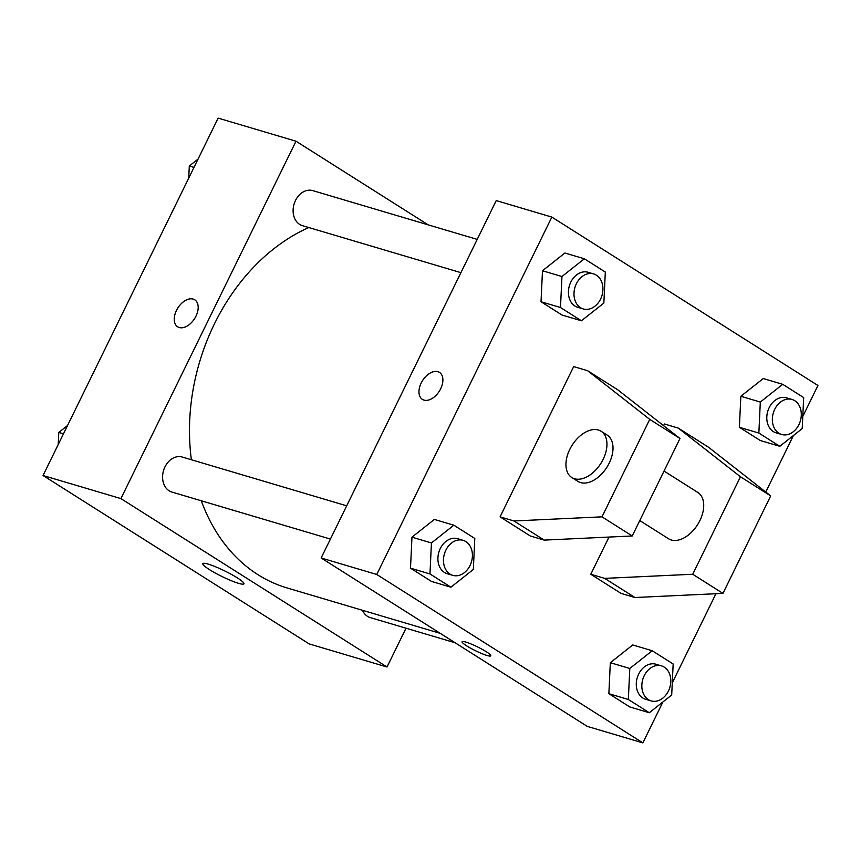 <?xml version="1.0" encoding="UTF-8"?>
<svg xmlns="http://www.w3.org/2000/svg" width="861" height="861" viewBox="0 0 861 861"><rect width="100%" height="100%" fill="white"/><g stroke="black" fill="none" stroke-linecap="round" stroke-linejoin="round"><path stroke-width="1.29" d="M406.026 628.196L387.019 667.006L309.153 643.91L43.05 475.509L218.134 118.118L296.001 141.215L428.154 224.839M308.798 227.53A191.712 148.027 106.5 0 0 191.379 459.752M201.291 500.779A191.712 148.027 106.5 0 0 286.993 587.912L440.251 633.362M387.019 667.006L120.917 498.605L296.001 141.215M346.703 505.816L182.263 457.04A18.264 14.099 106.5 0 0 163.547 470.536A18.264 14.099 106.5 0 0 171.877 492.051L330.409 539.072M477.22 239.401L312.78 190.625A18.264 14.099 106.5 0 0 294.064 204.122A18.264 14.099 106.5 0 0 302.394 225.636L460.926 272.657M455.092 642.758L370.241 617.585A18.264 14.099 -73.5 0 1 362.481 610.298M120.917 498.605L43.05 475.509M238.54 583.327A22.892 3.11 26.1 0 1 215.261 573.017A22.892 3.11 26.1 0 1 202.819 563.654A22.892 3.11 26.1 0 1 224.743 570.94A22.892 3.11 26.1 0 1 243.943 583.801A22.892 3.11 26.1 0 1 238.54 583.327M176.473 310.423A15.972 9.923 122.3 0 1 194.758 299.811A15.972 9.923 122.3 0 1 194.597 318.613A15.972 9.923 122.3 0 1 177.667 326.814A15.972 9.923 122.3 0 1 176.473 310.423M177.667 326.814A15.972 9.923 122.3 0 1 176.483 310.423A15.972 9.923 122.3 0 1 194.758 299.811M662.927 701.941L642.866 742.882L587.245 726.383L321.142 557.982L496.227 200.591L551.847 217.09L817.95 385.491L802.786 416.433M423.967 400.107A15.972 9.923 122.3 0 1 422.396 399.386A15.972 9.923 122.3 0 1 422.557 380.584A15.972 9.923 122.3 0 1 439.476 372.393A15.972 9.923 122.3 0 1 440.025 390.001A15.972 9.923 122.3 0 1 423.967 400.107M642.866 742.882L376.763 574.481L321.142 557.982M376.763 574.481L551.847 217.09M439.487 372.393A15.972 9.923 -57.7 0 0 422.557 380.584A15.972 9.923 -57.7 0 0 422.396 399.386M486.174 651.669A15.972 2.163 26.1 0 1 490.792 655.813A15.972 2.163 26.1 0 1 475.487 650.733A15.972 2.163 26.1 0 1 462.099 641.757A15.972 2.163 26.1 0 1 471.107 643.996A15.972 2.163 26.1 0 1 486.174 651.669M462.099 641.757A15.972 2.163 -153.9 0 0 475.498 650.722A15.972 2.163 -153.9 0 0 490.792 655.813M793.444 435.515L765.752 492.04M715.943 593.713L672.269 682.859M581.433 320.776L561.975 315.008L541.02 301.748L542.484 270.752L564.891 253.016L542.484 270.752L561.953 276.521L584.361 258.784L605.315 272.044L603.852 303.04L581.433 320.776L560.489 307.517L561.953 276.521M450.916 587.202L431.458 581.423L410.503 568.163L411.967 537.167L434.375 519.431L411.967 537.167L431.436 542.947L453.844 525.199L474.798 538.459L473.335 569.455L450.916 587.202L429.973 573.943L431.436 542.947M649.291 712.736L629.822 706.956L608.867 693.697L610.331 662.701L632.749 644.964L610.331 662.701L629.8 668.48L652.207 650.744L673.162 663.992L671.698 694.988L649.291 712.736L628.336 699.476L629.8 668.48M779.808 446.31L760.338 440.541L739.384 427.282L740.847 396.286L763.266 378.549L740.847 396.286L760.317 402.055L782.724 384.318L803.679 397.578L802.215 428.574L779.808 446.31L758.853 433.051L760.317 402.055M500.069 516.848L530.311 535.983L544.217 540.105L632.232 535.972L679.986 438.507L617.832 389.839L587.589 370.704L573.684 366.582L500.069 516.848L513.974 520.97L602 516.837L649.743 419.372L587.589 370.704M609.007 537.07L590.786 574.255L604.691 578.377L692.718 574.255L740.46 476.779L678.307 428.111L664.401 423.989L663.583 425.668M590.786 574.255L621.029 593.39L634.934 597.512L722.949 593.39L770.703 495.914L708.549 447.246L678.307 428.111M639.788 520.55L668.567 538.76A27.391 17.005 -57.7 0 0 699.896 520.561A27.391 17.005 -57.7 0 0 697.862 492.47L664.035 471.064M571.801 477.521L577.849 481.353A27.391 17.005 -57.7 0 0 609.19 463.153A27.391 17.005 -57.7 0 0 607.145 435.063L601.096 431.243A27.391 17.005 122.3 0 1 600.817 463.476A27.391 17.005 122.3 0 1 571.801 477.521A27.391 17.005 122.3 0 1 570.865 447.333A27.391 17.005 122.3 0 1 598.384 430.016A27.391 17.005 122.3 0 1 601.096 431.243M649.743 419.372L679.986 438.507M740.46 476.779L770.703 495.914M602 516.837L632.232 535.972M692.718 574.255L722.949 593.39M513.974 520.97L544.217 540.105M604.691 578.377L634.934 597.512M58.214 444.567L58.785 432.426L67.556 425.485M63.477 433.815L58.785 432.426M188.731 178.141L189.302 166.012L198.073 159.059M193.994 167.4L189.302 166.012M661.506 665.876L655.942 664.229A18.264 14.099 106.5 0 0 637.237 677.725A18.264 14.099 106.5 0 0 645.556 699.24L651.12 700.886A18.264 14.099 106.5 0 0 668.405 691.039A18.264 14.099 106.5 0 0 661.506 665.876A18.264 14.099 106.5 0 0 642.79 679.372A18.264 14.099 106.5 0 0 651.12 700.886M652.207 650.744L632.749 644.964M629.822 706.956L608.867 693.697L610.331 662.701M628.336 699.476L608.867 693.697M463.132 540.342L457.578 538.695A18.264 14.099 106.5 0 0 438.862 552.192A18.264 14.099 106.5 0 0 447.193 573.706L452.757 575.352A18.264 14.099 106.5 0 0 470.041 565.505A18.264 14.099 106.5 0 0 463.132 540.342A18.264 14.099 106.5 0 0 444.427 553.838A18.264 14.099 106.5 0 0 452.757 575.352M453.844 525.199L434.375 519.431M431.458 581.423L410.503 568.163L411.967 537.167M429.973 573.943L410.503 568.163M792.023 399.461L786.459 397.814A18.264 14.099 106.5 0 0 767.754 411.31A18.264 14.099 106.5 0 0 776.073 432.825L781.637 434.471A18.264 14.099 106.5 0 0 798.922 424.624A18.264 14.099 106.5 0 0 792.023 399.461A18.264 14.099 106.5 0 0 773.307 412.957A18.264 14.099 106.5 0 0 781.637 434.471M782.724 384.318L763.266 378.549M760.338 440.541L739.384 427.282L740.847 396.286M758.853 433.051L739.384 427.282M593.649 273.927L588.095 272.28A18.264 14.099 106.5 0 0 569.379 285.777A18.264 14.099 106.5 0 0 577.709 307.291L583.274 308.938A18.264 14.099 106.5 0 0 600.558 299.09A18.264 14.099 106.5 0 0 593.649 273.927A18.264 14.099 106.5 0 0 574.944 287.423A18.264 14.099 106.5 0 0 583.274 308.938M584.361 258.784L564.891 253.016M561.975 315.008L541.02 301.748L542.484 270.752M560.489 307.517L541.02 301.748"/></g></svg>
